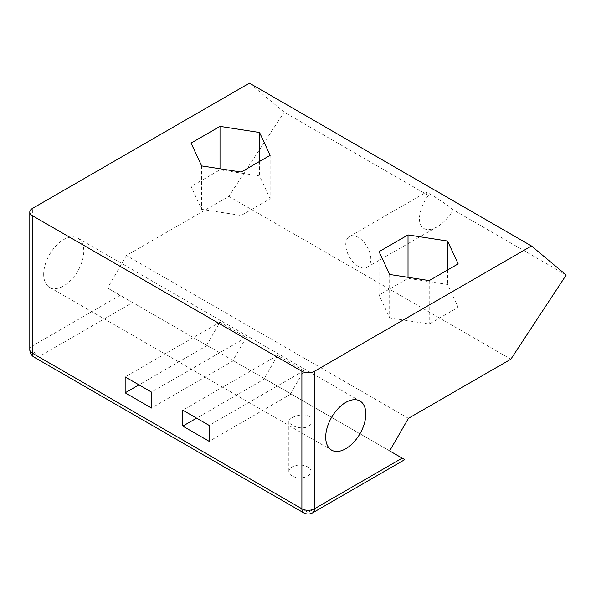 <?xml version="1.0" encoding="UTF-8"?>
<svg xmlns="http://www.w3.org/2000/svg" width="596" height="596" viewBox="0 0 596 596"><rect width="100%" height="100%" fill="white"/><g stroke="black" fill="none" stroke-linecap="round" stroke-linejoin="round"><path stroke-width="0.45" stroke-dasharray="2.98 2.23" d="M566.2 275.024L453.318 209.852C444.415 202.58 426.602 191.264 425.857 192.411C425.514 192.657 426.363 193.67 428.39 195.458L284.173 112.197L249.433 83.149M408.431 418.332L126.404 255.498L228.812 196.375L284.173 112.197M126.404 255.498L107.6 288.069L120.139 295.303L32.393 345.963L32.393 208.458M43.679 274.316A28.362 16.375 120 0 0 49.55 287.302A28.362 16.375 120 0 0 77.912 270.927A28.362 16.375 120 0 0 77.912 238.177A28.362 16.375 120 0 0 56.061 245.775A28.362 16.375 120 0 0 43.679 274.316M379.078 251.646L379.078 295.065L389.672 317.892L429.217 324.015L458.16 307.298L447.566 284.471L408.022 278.354L379.078 295.065M389.672 274.473L389.672 317.892M408.022 277.311L408.022 278.354M429.217 280.589L429.217 324.015M447.566 269.995L447.566 284.471M458.16 263.879L458.16 307.298M191.055 143.092L191.055 186.511L201.649 209.345L241.194 215.461L270.144 198.751L259.551 175.917L220.006 169.8L191.055 186.511M201.649 165.919L201.649 209.345M220.006 168.757L220.006 169.8M259.551 161.441L259.551 175.917M270.144 155.325L270.144 198.751M241.194 172.035L241.194 215.461M404.766 459.628L120.139 295.303M389.635 450.896L290.61 393.725L303.93 370.66L277.602 355.462L264.289 378.527L290.61 393.725M264.289 378.527L107.6 288.069M206.626 345.24L219.946 322.168L246.267 337.366L232.947 360.438M228.812 196.375L510.839 359.202M428.39 195.458C418.697 208.205 416.433 224.677 423.853 228.506C427.362 230.384 431.817 229.818 437.211 226.793C443.454 223.038 448.818 217.391 453.318 209.852M292.092 424.941C290.014 423.786 288.926 422.594 288.844 421.357C289.5 415.285 312.617 410.651 311.008 421.357C311.507 429.619 296.808 428.978 292.092 424.941M358.293 266.352A17.724 10.236 60 0 1 346.716 250.737A17.724 10.236 60 0 1 349.435 236.53A17.724 10.236 60 0 1 367.158 246.766A17.724 10.236 60 0 1 367.158 267.231A17.724 10.236 60 0 1 358.293 266.352M264.758 378.795L196.598 418.146M277.602 355.462L182.808 410.19M291.079 393.993L209.136 441.308M303.93 370.66L209.136 425.388M207.095 345.509L138.942 384.86M233.423 360.707L151.473 408.014M219.946 322.168L125.153 376.895M246.267 337.366L151.473 392.093M292.092 475.995A11.078 6.4 180 0 1 288.844 471.473A11.078 6.4 180 0 1 299.93 465.074A11.078 6.4 180 0 1 311.008 471.473A11.078 6.4 180 0 1 304.169 477.381A11.078 6.4 180 0 1 292.092 475.995M29.8 349.576A8.866 5.118 180 0 1 32.393 345.963A8.866 5.118 60 0 0 38.666 356.818A8.866 5.118 -60 0 1 34.233 357.257M312.587 512.851A8.866 5.118 60 0 1 308.154 512.411A8.866 5.118 -60 0 1 303.729 512.851M402.166 458.13L308.154 512.411L38.666 356.818L132.67 302.537M49.55 287.302L331.577 450.129M77.912 238.177L359.939 401.004M367.158 267.231L437.211 226.793M349.435 236.53L425.857 192.411M288.844 421.357L288.844 471.473M311.008 421.357L311.008 471.473"/><path stroke-width="0.89" d="M314.427 371.286L531.468 245.984L249.433 83.149L32.393 208.458A8.866 5.118 180 0 0 29.8 212.079A8.866 5.118 180 0 0 32.393 215.7L301.889 371.286A8.866 5.118 180 0 0 314.427 371.286L314.427 508.79A8.866 5.118 180 0 1 301.889 508.79L301.889 371.286M379.078 251.646L389.672 274.473L429.217 280.589L458.16 263.879L447.566 241.045L408.022 234.928L379.078 251.646M191.055 143.092L201.649 165.919L241.194 172.035L270.144 155.325L259.551 132.498L220.006 126.382L191.055 143.092M531.468 245.984L566.2 275.024L510.839 359.202L408.431 418.332L389.635 450.896L404.766 459.628L312.587 512.851A8.866 5.118 60 0 0 314.427 508.79L402.166 458.13M325.707 437.144A28.362 16.375 120 0 0 331.577 450.129A28.362 16.375 120 0 0 359.947 433.754A28.362 16.375 120 0 0 359.939 401.004A28.362 16.375 120 0 0 338.088 408.603A28.362 16.375 120 0 0 325.707 437.144M182.808 426.11L182.808 410.19L209.136 425.388L209.136 441.308L182.808 426.11L196.598 418.146M125.153 392.816L151.473 408.014L151.473 392.093L125.153 376.895L125.153 392.816L138.942 384.86M408.022 234.928L408.022 277.311M447.566 241.045L447.566 269.995M220.006 126.382L220.006 168.757M259.551 132.498L259.551 161.441M312.587 512.851A8.866 8.866 0 0 1 303.729 512.851A8.866 5.118 -60 0 1 301.889 508.79L32.393 353.197L32.393 215.7M303.729 512.851L34.233 357.257A8.866 5.118 -60 0 1 32.393 353.197A8.866 5.118 180 0 1 29.8 349.576L29.8 212.079M29.8 349.576A8.866 8.866 0 0 0 34.233 357.257"/></g></svg>
